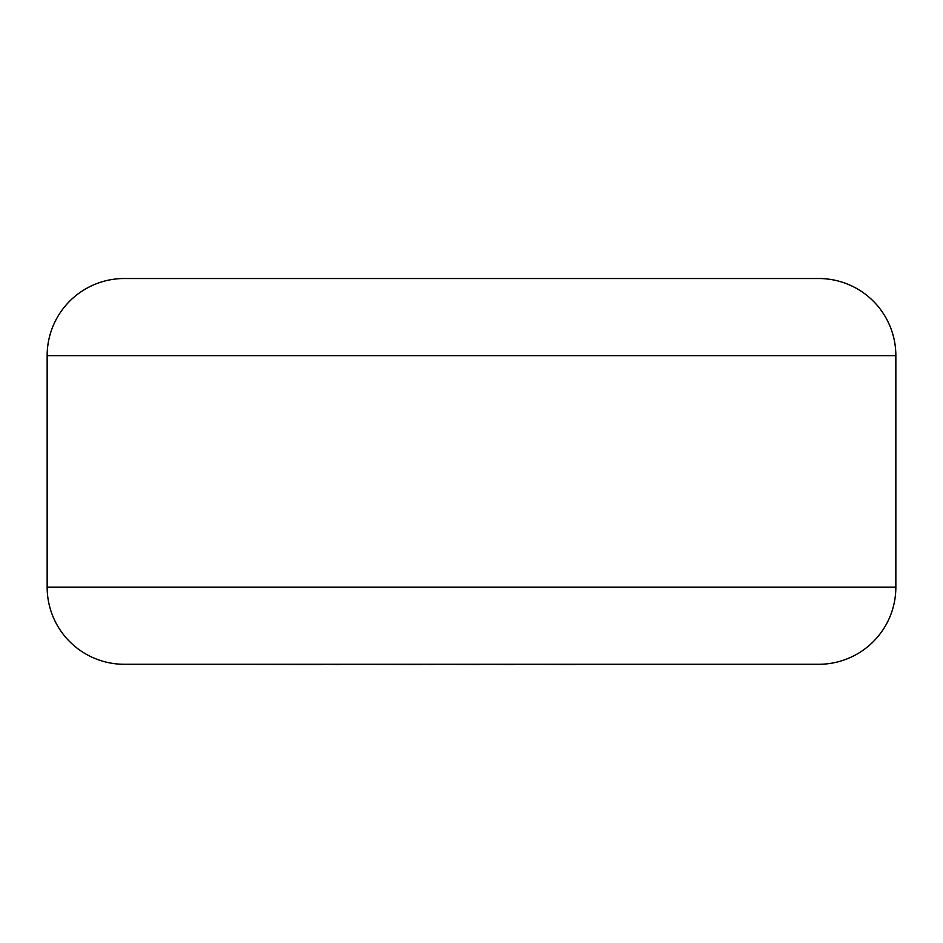 <?xml version="1.0" encoding="UTF-8"?>
<svg xmlns="http://www.w3.org/2000/svg" width="943" height="943" viewBox="0 0 943 943"><rect width="100%" height="100%" fill="white"/><g stroke="black" fill="none" stroke-linecap="round" stroke-linejoin="round"><path stroke-width="1.41" d="M575.666 664.285L752.255 664.285M575.666 664.485L514.171 664.285M514.171 664.485L479.433 664.285M479.433 664.485L432.589 664.285M432.589 664.485L421.615 664.285M421.615 664.485L340.352 664.285M340.352 664.485L323.013 664.285M323.013 664.485L190.58 664.285M47.15 355.676L47.15 587.135A77.149 77.149 0 0 0 124.299 664.285L818.701 664.285A77.149 77.149 0 0 0 895.85 587.135L895.85 355.676L47.15 355.676A77.149 77.149 0 0 1 124.299 278.515L818.701 278.515A77.149 77.149 0 0 1 895.85 355.676M47.15 587.135L895.85 587.135"/></g></svg>
